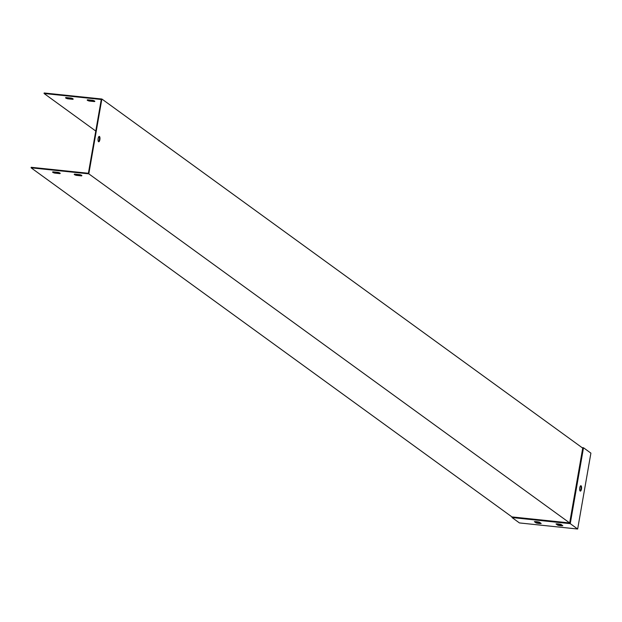 <?xml version="1.0" encoding="UTF-8"?>
<svg xmlns="http://www.w3.org/2000/svg" width="622" height="622" viewBox="0 0 622 622"><rect width="100%" height="100%" fill="white"/><g stroke="black" fill="none" stroke-linecap="round" stroke-linejoin="round"><path stroke-width="0.93" d="M59.836 173.631L54.689 173.087A3.864 0.708 9.9 0 1 52.598 172.076A3.864 0.708 9.9 0 1 52.979 171.851L58.126 172.387A3.864 0.708 9.9 0 1 60.21 173.406A3.864 0.708 9.9 0 1 59.836 173.631L59.93 173.103L54.775 172.566A3.864 0.708 9.9 0 1 52.924 171.859M81.482 175.894L76.327 175.35A3.864 0.708 9.9 0 1 74.243 174.339A3.864 0.708 9.9 0 1 74.617 174.113L79.771 174.65A3.864 0.708 9.9 0 1 81.855 175.661A3.864 0.708 9.9 0 1 81.482 175.894L81.568 175.365L76.42 174.829A3.864 0.708 9.9 0 1 74.562 174.121M511.96 516.913L31.1 167.816L88.814 173.849L569.666 522.939L511.96 516.913L512.038 517.558L519.44 522.931L577.659 529.019L570.25 523.646L512.038 517.558M95.765 131.04L44.069 93.502L101.277 99.489L88.394 173.274L31.193 167.295L31.1 167.816M99.022 136.475A2.706 0.933 -84 0 1 99.357 139.662A2.706 0.933 -84 0 1 98.486 141.653M65.948 97.537A3.864 0.708 -170.1 0 0 65.567 97.763A3.864 0.708 -170.1 0 0 67.658 98.781L72.805 99.318A3.864 0.708 -170.1 0 0 73.178 99.092A3.864 0.708 -170.1 0 0 71.095 98.074L65.948 97.537M87.585 99.8A3.864 0.708 -170.1 0 0 87.212 100.025A3.864 0.708 -170.1 0 0 89.296 101.044L94.451 101.58A3.864 0.708 -170.1 0 0 94.824 101.355A3.864 0.708 -170.1 0 0 92.74 100.336L87.585 99.8M582.044 447.607L583.498 447.762L582.728 448.112L101.868 99.015L44.162 92.981L44.069 93.502M72.953 98.781A3.864 0.708 9.9 0 1 72.898 98.797L67.744 98.26A3.864 0.708 9.9 0 1 65.893 97.553M94.591 101.044A3.864 0.708 9.9 0 1 94.536 101.059L89.389 100.515A3.864 0.708 9.9 0 1 87.531 99.815M99.862 139.709A2.706 0.933 96 0 0 99.287 136.405A2.706 0.933 96 0 0 98.074 138.994A2.706 0.933 96 0 0 98.727 141.785A2.706 0.933 96 0 0 99.862 139.709M582.728 448.112L569.666 522.939L570.25 523.646L583.498 447.762L590.9 453.135L577.659 529.019M101.868 99.015L88.814 173.849M94.451 101.58L94.536 101.059M89.296 101.044L89.389 100.515M76.327 175.35L76.42 174.829M580.629 485.805A2.706 0.933 -84 0 1 580.964 488.985A2.706 0.933 -84 0 1 580.093 490.976M535.107 521.609L536.218 522.418A3.864 0.708 -170.1 0 0 540.541 523.009M556.744 523.872L557.856 524.68A3.864 0.708 -170.1 0 0 562.187 525.271M541.179 523.467A3.864 0.708 9.9 0 1 536.125 522.939L534.384 521.671A3.864 0.708 9.9 0 1 539.429 522.2L541.179 523.467M562.817 525.73A3.864 0.708 9.9 0 1 557.771 525.201L556.021 523.934A3.864 0.708 9.9 0 1 561.075 524.463L562.817 525.73M579.758 487.796A2.706 0.933 -84 0 1 580.894 485.728A2.706 0.933 -84 0 1 581.469 489.04A2.706 0.933 -84 0 1 580.334 491.108A2.706 0.933 -84 0 1 579.758 487.796M557.771 525.201L557.856 524.68M72.805 99.318L72.898 98.797M67.658 98.781L67.744 98.26M54.689 173.087L54.775 172.566M536.125 522.939L536.218 522.418"/></g></svg>
